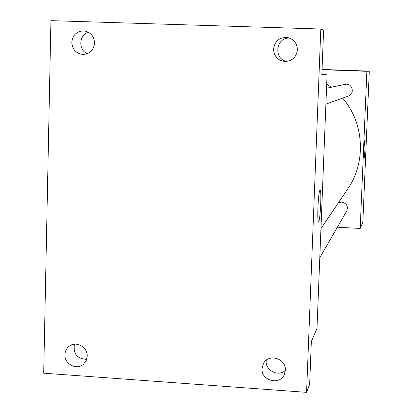 <?xml version="1.0" encoding="UTF-8"?>
<svg xmlns="http://www.w3.org/2000/svg" width="413" height="413" viewBox="0 0 413 413"><rect width="100%" height="100%" fill="white"/><g stroke="black" fill="none" stroke-linecap="round" stroke-linejoin="round"><path stroke-width="0.62" d="M322.047 69.446L369.289 71.129L362.836 222.349L360.203 228.446L337.385 227.222M320.947 228.657L347.818 188.782C366.372 162.035 364.245 123.002 342.62 98.113M331.278 87.241L326.698 83.953M322.037 69.704L366.878 71.304L360.203 228.446M319.796 257.681L346.714 211.069C348.371 206.273 346.703 203.273 341.721 202.06L338.283 202.933M326.528 88.227L345.103 84.366C352.175 82.574 355.325 93.885 348.36 96.053L325.898 104.117M366.878 71.304L369.289 71.129M364.885 139.811L364.927 139.795C365.536 139.656 364.617 159.129 364.049 158.38C363.466 158.561 364.302 139.992 364.885 139.811M321.866 74.015L327.086 74.206L316.983 328.469L311.335 341.546L309.652 384.245L306.575 392.35L43.711 373.182L50.928 20.65L320.813 29.024L323.601 29.984L321.846 74.588L327.086 74.206M320.813 29.024L306.575 392.35M319.951 190.197L320.194 190.171C321.872 191.142 320.003 224.109 318.413 221.43C316.91 220.49 318.356 191.126 319.951 190.197M74.448 344.205C73.039 353.735 77.112 358.794 86.678 359.382M266.277 360.229C264.645 370.115 278.233 377.374 285.347 370.389M88.454 32.245C78.935 34.764 78.098 49.921 87.246 53.716M289.673 38.11C275.827 36.933 273.148 59.338 286.854 61.423M262.043 368.587L263.463 363.507C268.61 353.12 286.369 358.541 285.352 370.234L284.289 374.617C279.668 385.742 261.011 380.657 262.043 368.587M273.53 49.044C274.872 40.815 279.653 37 287.882 37.593C293.994 39.338 297.169 43.422 297.406 49.844C296.4 57.149 292.265 61.031 284.996 61.501C277.804 60.515 273.984 56.364 273.53 49.044M71.795 42.281C72.76 34.79 76.901 31.001 84.211 30.913C90.69 32.193 94.138 36.236 94.567 43.045C93.705 50.179 89.812 53.979 82.894 54.449C76.018 53.494 72.321 49.436 71.795 42.281M64.939 354.684C65.084 351.236 66.462 348.458 69.064 346.347C75.878 340.534 87.814 347.044 87.2 356.254L86.172 360.683L83.478 364.245C76.772 370.564 64.309 364.121 64.939 354.684"/></g></svg>
